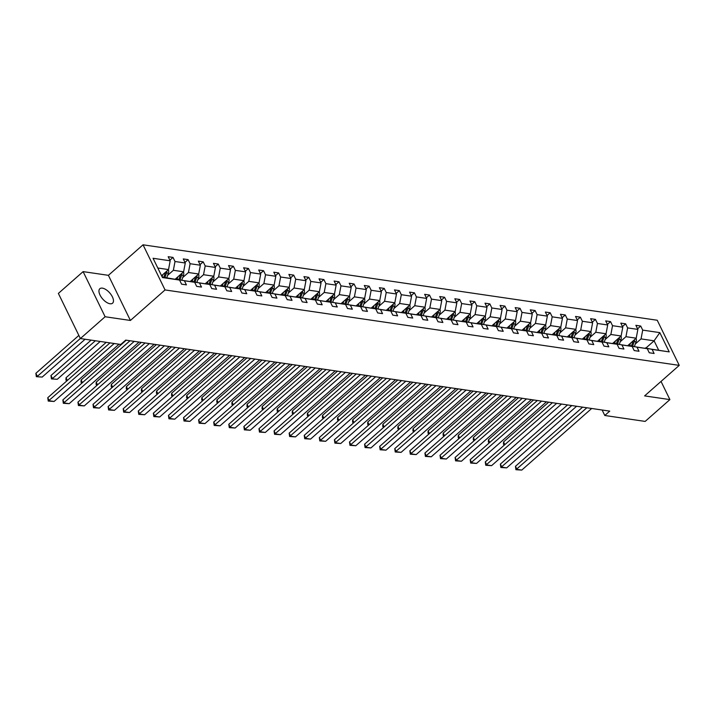 <?xml version="1.0" encoding="UTF-8"?>
<svg xmlns="http://www.w3.org/2000/svg" width="715" height="715" viewBox="0 0 715 715"><rect width="100%" height="100%" fill="white"/><g stroke="black" fill="none" stroke-linecap="round" stroke-linejoin="round"><path stroke-width="1.07" d="M110.012 303.759A9.644 4.656 48.6 0 0 112.577 303.187A9.644 4.656 48.6 0 0 111.209 294.83A9.644 4.656 48.6 0 0 102.397 288.145A9.644 4.656 48.6 0 0 99.832 288.726A9.644 4.656 48.6 0 0 101.199 297.074A9.644 4.656 48.6 0 0 110.012 303.759M83.11 271.62L105.123 316.745L130.407 320.463L108.403 275.329L83.11 271.62L58.371 293.418L80.384 338.553L120.764 344.469L125.706 340.117L609.734 411.125L604.792 415.487L645.162 421.412L669.901 399.605L661.035 381.426M108.403 275.329L143.036 244.807L657.237 320.249L679.25 365.374L165.049 289.941L143.036 244.807M105.123 316.745L80.384 338.553M161.563 275.713L168.526 269.582L157.809 268.009M168.526 269.582L170.179 260.796L168.186 256.703L173.021 257.418L169.884 260.18M645.949 347.999L654.1 340.814L641.042 338.901L642.705 330.116L659.82 332.627L669.222 351.896L652.107 349.394L654.1 353.478L649.265 352.763L647.272 348.679L637.02 347.177L639.013 351.262L634.169 350.556L632.185 346.462L621.934 344.961L623.927 349.045L619.083 348.339L617.09 344.255L606.838 342.753L608.831 346.838L603.996 346.123L602.003 342.038L591.752 340.537L593.745 344.621L588.91 343.915L586.917 339.831L576.665 338.32L578.658 342.405L573.823 341.699L571.83 337.614L561.579 336.113L563.572 340.197L558.737 339.482L556.744 335.398L546.492 333.896L548.485 337.981L543.65 337.274L541.657 333.19L531.406 331.68L533.399 335.773L528.564 335.058L526.571 330.974L516.319 329.472L518.312 333.556L513.477 332.85L511.484 328.757L501.233 327.256L503.226 331.34L498.391 330.634L496.398 326.549L486.146 325.039L488.139 329.132L483.304 328.417L481.311 324.333L471.06 322.831L473.053 326.916L468.218 326.21L466.225 322.116L455.973 320.615L457.966 324.699L453.131 323.993L451.138 319.909L440.887 318.398L442.88 322.492L438.045 321.777L436.052 317.692L425.8 316.191L427.793 320.275L422.958 319.569L420.965 315.476L410.714 313.974L412.707 318.059L407.872 317.353L405.879 313.268L395.627 311.767L397.62 315.851L392.785 315.136L390.792 311.052L380.541 309.55L382.534 313.635L377.699 312.929L375.706 308.835L365.454 307.334L367.447 311.418L362.612 310.712L360.619 306.628L350.368 305.126L352.361 309.211L347.526 308.496L345.533 304.411L335.281 302.91L337.274 306.994L332.439 306.288L330.446 302.204L320.195 300.693L322.188 304.778L317.353 304.072L315.36 299.987L305.108 298.486L307.101 302.57L302.266 301.855L300.273 297.771L290.022 296.269L292.015 300.354L287.18 299.648L285.187 295.563L274.935 294.053L276.928 298.146L272.093 297.431L270.1 293.347L259.849 291.845L261.842 295.93L257.007 295.224L255.014 291.13L244.762 289.629L246.755 293.713L241.92 293.007L239.927 288.923L229.676 287.412L231.669 291.506L226.834 290.791L224.841 286.706L214.589 285.205L216.582 289.289L211.747 288.583L209.754 284.49L199.503 282.988L201.496 287.072L196.661 286.366L194.668 282.282L184.416 280.772L186.409 284.865L181.574 284.15L179.581 280.066L162.466 277.554L153.064 258.285L170.179 260.796M175.291 279.127L183.612 271.789L173.361 270.288L175.014 261.502L173.021 257.418M175.014 261.502L185.265 263.004L183.272 258.919L188.108 259.634L184.971 262.396M190.378 281.335L198.698 274.006L188.447 272.504L190.101 263.719L188.108 259.634M190.101 263.719L200.352 265.22L198.359 261.136L203.194 261.842L200.057 264.613M205.464 283.551L213.785 276.222L203.534 274.712L205.187 265.926L203.194 261.842M205.187 265.926L215.438 267.437L213.445 263.343L218.281 264.058L215.144 266.82M220.551 285.768L228.871 278.43L218.62 276.928L220.274 268.143L218.281 264.058M220.274 268.143L230.525 269.644L228.532 265.56L233.367 266.266L230.23 269.037M235.637 287.975L243.958 280.646L233.707 279.145L235.36 270.359L233.367 266.266M235.36 270.359L245.611 271.861L243.618 267.776L248.454 268.483L245.317 271.253M250.724 290.192L259.044 282.863L248.793 281.353L250.447 272.567L248.454 268.483M250.447 272.567L260.698 274.077L258.705 269.984L263.54 270.699L260.403 273.461M265.81 292.408L274.131 285.07L263.88 283.569L265.533 274.783L263.54 270.699M265.533 274.783L275.784 276.285L273.791 272.201L278.627 272.907L275.49 275.677M280.897 294.616L289.218 287.287L278.966 285.786L280.62 277L278.627 272.907M280.62 277L290.871 278.501L288.878 274.417L293.713 275.123L290.576 277.894M295.983 296.832L304.304 289.504L294.053 287.993L295.706 279.207L293.713 275.123M295.706 279.207L305.957 280.718L303.964 276.625L308.8 277.34L305.663 280.101M311.07 299.049L319.391 291.711L309.139 290.21L310.793 281.424L308.8 277.34M310.793 281.424L321.044 282.925L319.051 278.841L323.886 279.547L320.749 282.318M326.156 301.256L334.477 293.928L324.226 292.426L325.879 283.641L323.886 279.547M325.879 283.641L336.13 285.142L334.137 281.058L338.973 281.764L335.836 284.534M341.243 303.473L349.564 296.135L339.312 294.634L340.966 285.848L338.973 281.764M340.966 285.848L351.217 287.35L349.224 283.265L354.059 283.98L350.922 286.742M356.329 305.68L364.65 298.352L354.399 296.85L356.052 288.065L354.059 283.98M356.052 288.065L366.303 289.566L364.31 285.482L369.146 286.188L366.009 288.958M371.416 307.897L379.737 300.568L369.485 299.058L371.139 290.272L369.146 286.188M371.139 290.272L381.39 291.783L379.397 287.698L384.232 288.404L381.095 291.175M386.502 310.113L394.823 302.776L384.572 301.274L386.225 292.489L384.232 288.404M386.225 292.489L396.476 293.99L394.483 289.906L399.319 290.621L396.181 293.382M401.589 312.321L409.909 304.992L399.658 303.491L401.312 294.705L399.319 290.621M401.312 294.705L411.563 296.207L409.57 292.122L414.414 292.828L411.268 295.599M416.675 314.537L424.996 307.209L414.745 305.698L416.407 296.913L414.414 292.828M416.407 296.913L426.649 298.423L424.656 294.33L429.501 295.045L426.355 297.806M431.762 316.754L440.082 309.416L429.831 307.915L431.494 299.129L429.501 295.045M431.494 299.129L441.745 300.631L439.752 296.546L444.587 297.261L441.441 300.023M446.848 318.962L455.169 311.633L444.918 310.131L446.58 301.346L444.587 297.261M446.58 301.346L456.831 302.847L454.838 298.763L459.674 299.469L456.528 302.239M461.935 321.178L470.255 313.849L460.004 312.339L461.667 303.553L459.674 299.469M461.667 303.553L471.918 305.064L469.925 300.97L474.76 301.685L471.614 304.447M477.021 323.394L485.342 316.057L475.091 314.555L476.753 305.77L474.76 301.685M476.753 305.77L487.004 307.271L485.011 303.187L489.847 303.893L486.7 306.663M492.108 325.602L500.428 318.273L490.177 316.772L491.84 307.986L489.847 303.893M491.84 307.986L502.091 309.488L500.098 305.403L504.933 306.109L501.787 308.88M507.194 327.819L515.515 320.49L505.264 318.979L506.926 310.194L504.933 306.109M506.926 310.194L517.177 311.704L515.184 307.611L520.02 308.326L516.874 311.088M522.281 330.035L530.601 322.697L520.35 321.196L522.013 312.41L520.02 308.326M522.013 312.41L532.264 313.912L530.271 309.827L535.106 310.533L531.96 313.304M537.367 332.243L545.688 324.914L535.437 323.412L537.099 314.627L535.106 310.533M537.099 314.627L547.35 316.128L545.357 312.044L550.192 312.75L547.047 315.521M552.454 334.459L560.775 327.13L550.523 325.62L552.186 316.834L550.192 312.75M552.186 316.834L562.437 318.345L560.444 314.251L565.279 314.966L562.133 317.728M567.54 336.676L575.861 329.338L565.61 327.836L567.272 319.051L565.279 314.966M567.272 319.051L577.523 320.552L575.53 316.468L580.365 317.174L577.22 319.945M582.627 338.883L590.948 331.554L580.696 330.053L582.359 321.267L580.365 317.174M582.359 321.267L592.61 322.769L590.617 318.684L595.452 319.391L592.306 322.161M597.713 341.1L606.034 333.762L595.783 332.261L597.445 323.475L595.452 319.391M597.445 323.475L607.696 324.976L605.703 320.892L610.538 321.607L607.393 324.369M612.8 343.307L621.121 335.979L610.869 334.477L612.532 325.691L610.538 321.607M612.532 325.691L622.783 327.193L620.79 323.108L625.625 323.815L622.479 326.585M627.886 345.524L636.207 338.195L625.956 336.685L627.618 327.899L625.625 323.815M627.618 327.899L637.869 329.409L635.876 325.325L640.712 326.031L637.574 328.802M642.705 330.116L640.712 326.031M194.668 282.282L177.445 279.601M177.758 279.315L184.416 280.772M167.632 275.338L173.361 270.288M183.612 271.789L185.265 263.004M209.754 284.49L192.532 281.808M192.844 281.531L199.503 282.988M182.718 277.545L188.447 272.504M198.698 274.006L200.352 265.22M224.841 286.706L207.618 284.025M207.931 283.739L214.589 285.205M197.805 279.762L203.534 274.712M213.785 276.222L215.438 267.437M239.927 288.923L222.705 286.232M223.017 285.955L229.676 287.412M212.891 281.978L218.62 276.928M228.871 278.43L230.525 269.644M255.014 291.13L237.791 288.449M238.104 288.172L244.762 289.629M227.978 284.186L233.707 279.145M243.958 280.646L245.611 271.861M270.1 293.347L252.878 290.665M253.19 290.379L259.849 291.845M243.064 286.402L248.793 281.353M259.044 282.863L260.698 274.077M285.187 295.563L267.964 292.873M268.277 292.596L274.935 294.053M258.151 288.619L263.88 283.569M274.131 285.07L275.784 276.285M300.273 297.771L283.051 295.089M283.363 294.812L290.022 296.269M273.237 290.826L278.966 285.786M289.218 287.287L290.871 278.501M315.36 299.987L298.137 297.306M298.45 297.02L305.108 298.486M288.324 293.043L294.053 287.993M304.304 289.504L305.957 280.718M330.446 302.204L313.224 299.514M313.536 299.236L320.195 300.693M303.41 295.259L309.139 290.21M319.391 291.711L321.044 282.925M345.533 304.411L328.31 301.73M328.632 301.444L335.281 302.91M318.497 297.467L324.226 292.426M334.477 293.928L336.13 285.142M360.619 306.628L343.397 303.947M343.718 303.661L350.368 305.126M333.583 299.683L339.312 294.634M349.564 296.135L351.217 287.35M375.706 308.835L358.483 306.154M358.805 305.877L365.454 307.334M348.67 301.9L354.399 296.85M364.65 298.352L366.303 289.566M390.792 311.052L373.57 308.371M373.891 308.085L380.541 309.55M363.756 304.107L369.485 299.058M379.737 300.568L381.39 291.783M405.879 313.268L388.656 310.587M388.978 310.301L395.627 311.767M378.843 306.324L384.572 301.274M394.823 302.776L396.476 293.99M420.965 315.476L403.743 312.795M404.064 312.518L410.714 313.974M393.929 308.54L399.658 303.491M409.909 304.992L411.563 296.207M436.052 317.692L418.829 315.011M419.151 314.725L425.8 316.191M409.016 310.748L414.745 305.698M424.996 307.209L426.649 298.423M451.138 319.909L433.916 317.228M434.237 316.942L440.887 318.398M424.102 312.964L429.831 307.915M440.082 309.416L441.745 300.631M466.225 322.116L449.002 319.435M449.324 319.158L455.973 320.615M439.189 315.172L444.918 310.131M455.169 311.633L456.831 302.847M481.311 324.333L464.089 321.652M464.41 321.366L471.06 322.831M454.275 317.389L460.004 312.339M470.255 313.849L471.918 305.064M496.398 326.549L479.175 323.859M479.497 323.582L486.146 325.039M469.362 319.605L475.091 314.555M485.342 316.057L487.004 307.271M511.484 328.757L494.262 326.076M494.583 325.799L501.233 327.256M484.448 321.813L490.177 316.772M500.428 318.273L502.091 309.488M526.571 330.974L509.348 328.292M509.67 328.006L516.319 329.472M499.535 324.029L505.264 318.979M515.515 320.49L517.177 311.704M541.657 333.19L524.435 330.5M524.756 330.223L531.406 331.68M514.621 326.246L520.35 321.196M530.601 322.697L532.264 313.912M556.744 335.398L539.521 332.716M539.843 332.439L546.492 333.896M529.708 328.453L535.437 323.412M545.688 324.914L547.35 316.128M571.83 337.614L554.608 334.933M554.929 334.647L561.579 336.113M544.794 330.67L550.523 325.62M560.775 327.13L562.437 318.345M586.917 339.831L569.694 337.14M570.016 336.863L576.665 338.32M559.881 332.886L565.61 327.836M575.861 329.338L577.523 320.552M602.003 342.038L584.781 339.357M585.102 339.071L591.752 340.537M574.967 335.094L580.696 330.053M590.948 331.554L592.61 322.769M617.09 344.255L599.867 341.573M600.189 341.287L606.838 342.753M590.054 337.31L595.783 332.261M606.034 333.762L607.696 324.976M632.185 346.462L614.954 343.781M615.275 343.504L621.934 344.961M605.14 339.527L610.869 334.477M621.121 335.979L622.783 327.193M647.272 348.679L630.04 345.997M630.362 345.711L637.02 347.177M620.236 341.734L625.956 336.685M636.207 338.195L637.869 329.409M669.222 351.896L645.127 348.214M645.448 347.928L652.107 349.394M130.407 320.463L165.049 289.941M679.25 365.374L644.617 395.896L669.901 399.605M602.119 410.008L604.792 415.487M635.322 343.951L641.042 338.901M658.506 349.841L654.1 340.814L659.82 332.627M162.207 277.036L179.581 280.066M591.68 408.48L521.771 470.086L516.936 469.371L515.452 466.323L515.935 469.701L586.845 407.765M582.609 407.148L515.452 466.323M521.771 470.086L515.935 469.701M548.673 402.17L503.557 441.924L504.87 444.632M630.487 343.236L629.531 345.89M636.055 338.329A3.995 3.039 98.3 0 1 636.082 341.824L634.473 346.319M633.249 340.796A3.995 3.039 98.3 0 1 633.079 341.386L631.47 345.881M632.632 346.051L634.241 341.556A3.995 3.039 -81.7 0 0 634.545 339.661M504.102 445.311L503.44 444.078L503.557 441.924M576.594 406.263L506.685 467.869L501.85 467.163L500.366 464.106L500.849 467.485L571.759 405.557M567.522 404.931L500.366 464.106M506.685 467.869L500.849 467.485M561.507 404.046L491.598 465.653L486.763 464.947L485.279 461.899L485.753 465.268L556.672 403.34M552.436 402.715L485.279 461.899M491.598 465.653L485.753 465.268M533.587 399.953L488.461 439.716L489.784 442.415M615.392 341.028L614.444 343.674M620.969 336.113A3.995 3.039 98.3 0 1 620.995 339.607L619.387 344.103M618.162 338.588A3.995 3.039 98.3 0 1 617.992 339.169L616.384 343.665M617.546 343.835L619.154 339.339A3.995 3.039 -81.7 0 0 619.458 337.444M489.015 443.094L488.354 441.87L488.461 439.716M518.5 397.737L473.375 437.5L474.697 440.208M600.305 338.812L599.358 341.457M605.882 333.905A3.995 3.039 98.3 0 1 605.909 337.4L604.3 341.895M603.076 336.372A3.995 3.039 98.3 0 1 602.906 336.953L601.297 341.448M602.459 341.618L604.068 337.123A3.995 3.039 -81.7 0 0 604.372 335.237M473.92 440.887L473.267 439.654L473.375 437.5M546.421 401.839L476.512 463.445L471.677 462.73L470.193 459.682L470.667 463.061L541.586 401.124M537.349 400.507L470.193 459.682M476.512 463.445L470.667 463.061M503.414 395.529L458.288 435.283L459.611 437.991M585.219 336.604L584.271 339.25M590.796 331.689A3.995 3.039 98.3 0 1 590.822 335.183L589.214 339.679M587.989 334.155A3.995 3.039 98.3 0 1 587.819 334.745L586.211 339.241M587.373 339.411L588.981 334.915A3.995 3.039 -81.7 0 0 589.285 333.02M458.833 438.67L458.181 437.446L458.288 435.283M531.334 399.622L461.425 461.229L456.59 460.523L455.106 457.466L455.58 460.844L526.499 398.916M522.263 398.291L455.106 457.466M461.425 461.229L455.58 460.844M488.327 393.313L443.202 433.076L444.524 435.775M570.132 334.388L569.185 337.033M575.709 329.472A3.995 3.039 98.3 0 1 575.736 332.967L574.118 337.462M572.903 331.948A3.995 3.039 98.3 0 1 572.733 332.529L571.124 337.024M572.286 337.194L573.895 332.698A3.995 3.039 -81.7 0 0 574.199 330.804M443.747 436.454L443.094 435.229L443.202 433.076M516.248 397.406L446.339 459.012L441.504 458.306L440.02 455.258L440.494 458.628L511.413 396.7M507.176 396.074L440.02 455.258M446.339 459.012L440.494 458.628M473.241 391.096L428.115 430.859L429.438 433.567M555.046 332.171L554.098 334.817M560.623 327.264A3.995 3.039 98.3 0 1 560.649 330.759L559.032 335.255M557.816 329.731A3.995 3.039 98.3 0 1 557.646 330.312L556.038 334.808M557.2 334.978L558.808 330.491A3.995 3.039 -81.7 0 0 559.112 328.596M428.66 434.246L428.008 433.013L428.115 430.859M501.161 395.198L431.252 456.805L426.417 456.09L424.933 453.042L425.407 456.42L496.326 394.483M492.09 393.867L424.933 453.042M431.252 456.805L425.407 456.42M458.154 388.889L413.029 428.643L414.351 431.351M539.959 329.964L539.012 332.609M545.536 325.048A3.995 3.039 98.3 0 1 545.563 328.543L543.945 333.038M542.73 327.515A3.995 3.039 98.3 0 1 542.56 328.105L540.951 332.6M542.113 332.77L543.722 328.274A3.995 3.039 -81.7 0 0 544.026 326.38M413.574 432.03L412.921 430.805L413.029 428.643M486.075 392.982L416.166 454.588L411.331 453.882L409.847 450.825L410.321 454.204L481.24 392.276M477.003 391.65L409.847 450.825M416.166 454.588L410.321 454.204M443.068 386.672L397.942 426.435L399.265 429.134M524.873 327.747L523.925 330.393M530.45 322.831A3.995 3.039 98.3 0 1 530.476 326.326L528.859 330.822M527.643 325.307A3.995 3.039 98.3 0 1 527.473 325.888L525.865 330.384M527.026 330.553L528.635 326.058A3.995 3.039 -81.7 0 0 528.939 324.172M398.487 429.813L397.835 428.589L397.942 426.435M470.988 390.765L401.079 452.372L396.244 451.666L394.76 448.618L395.234 451.987L466.153 390.059M461.917 389.434L394.76 448.618M401.079 452.372L395.234 451.987M427.981 384.456L382.856 424.218L384.178 426.927M509.786 325.531L508.839 328.176M515.363 320.624A3.995 3.039 98.3 0 1 515.39 324.118L513.772 328.614M512.557 323.091A3.995 3.039 98.3 0 1 512.387 323.681L510.778 328.167M511.94 328.346L513.549 323.85A3.995 3.039 -81.7 0 0 513.853 321.956M383.401 427.606L382.74 426.372L382.856 424.218M455.902 388.558L385.993 450.164L381.158 449.449L379.674 446.401L380.148 449.78L451.067 387.843M446.83 387.226L379.674 446.401M385.993 450.164L380.148 449.78M440.815 386.341L370.906 447.947L366.071 447.241L364.587 444.185L365.061 447.563L435.98 385.635M431.735 385.01L364.587 444.185M370.906 447.947L365.061 447.563M425.729 384.125L355.82 445.731L350.985 445.025L349.501 441.977L349.975 445.347L420.894 383.419M416.648 382.793L349.501 441.977M355.82 445.731L349.975 445.347M410.642 381.917L340.733 443.523L335.898 442.808L334.414 439.761L334.888 443.139L405.807 381.202M401.562 380.586L334.414 439.761M340.733 443.523L334.888 443.139M395.556 379.701L325.647 441.307L320.812 440.601L319.328 437.553L319.802 440.923L390.721 378.995M386.475 378.369L319.328 437.553M325.647 441.307L319.802 440.923M380.469 377.484L310.56 439.09L305.725 438.384L304.241 435.337L304.715 438.706L375.634 376.778M371.389 376.153L304.241 435.337M310.56 439.09L304.715 438.706M365.383 375.277L295.474 436.883L290.639 436.168L289.155 433.12L289.629 436.499L360.548 374.562M356.302 373.945L289.155 433.12M295.474 436.883L289.629 436.499M350.296 373.06L280.387 434.666L275.552 433.96L274.06 430.913L274.542 434.282L345.461 372.354M341.216 371.729L274.06 430.913M280.387 434.666L274.542 434.282M335.21 370.853L265.301 432.459L260.466 431.744L258.973 428.696L259.456 432.075L330.375 370.138M326.129 369.521L258.973 428.696M265.301 432.459L259.456 432.075M320.123 368.636L250.214 430.242L245.379 429.527L243.887 426.48L244.369 429.858L315.288 367.921M311.043 367.304L243.887 426.48M250.214 430.242L244.369 429.858M412.895 382.248L367.769 422.011L369.092 424.71M494.7 323.323L493.752 325.969M500.277 318.407A3.995 3.039 98.3 0 1 500.303 321.902L498.686 326.397M497.47 320.883A3.995 3.039 98.3 0 1 497.3 321.464L495.692 325.96M496.853 326.129L498.462 321.634A3.995 3.039 -81.7 0 0 498.766 319.739M368.314 425.389L367.653 424.165L367.769 422.011M397.808 380.031L352.683 419.794L354.005 422.494M479.613 321.106L478.666 323.752M485.19 316.191A3.995 3.039 98.3 0 1 485.217 319.685L483.599 324.181M482.384 318.667A3.995 3.039 98.3 0 1 482.214 319.248L480.605 323.743M481.767 323.913L483.376 319.417A3.995 3.039 -81.7 0 0 483.68 317.531M353.228 423.182L352.567 421.948L352.683 419.794M382.722 377.815L337.596 417.578L338.919 420.286M464.527 318.89L463.579 321.536M470.104 313.983A3.995 3.039 98.3 0 1 470.13 317.478L468.513 321.973M467.297 316.45A3.995 3.039 98.3 0 1 467.127 317.04L465.519 321.536M466.68 321.705L468.289 317.21A3.995 3.039 -81.7 0 0 468.593 315.315M338.141 420.965L337.48 419.732L337.596 417.578M367.635 375.607L322.51 415.37L323.832 418.069M449.44 316.682L448.493 319.328M455.017 311.767A3.995 3.039 98.3 0 1 455.044 315.261L453.426 319.757M452.211 314.243A3.995 3.039 98.3 0 1 452.041 314.823L450.432 319.319M451.594 319.489L453.203 314.993A3.995 3.039 -81.7 0 0 453.507 313.099M323.055 418.749L322.394 417.524L322.51 415.37M352.549 373.391L307.423 413.154L308.746 415.853M434.354 314.466L433.406 317.111M439.931 309.55A3.995 3.039 98.3 0 1 439.957 313.054L438.34 317.54M437.124 312.026A3.995 3.039 98.3 0 1 436.954 312.607L435.346 317.103M436.507 317.272L438.116 312.777A3.995 3.039 -81.7 0 0 438.42 310.891M307.968 416.541L307.307 415.308L307.423 413.154M337.462 371.174L292.337 410.937L293.659 413.645M419.267 312.249L418.32 314.895M424.844 307.343A3.995 3.039 98.3 0 1 424.871 310.837L423.253 315.333M422.038 309.81A3.995 3.039 98.3 0 1 421.868 310.399L420.259 314.895M421.421 315.065L423.03 310.569A3.995 3.039 -81.7 0 0 423.334 308.674M292.882 414.325L292.221 413.091L292.337 410.937M322.376 368.967L277.25 408.73L278.573 411.429M404.181 310.042L403.233 312.687M409.758 305.126A3.995 3.039 98.3 0 1 409.775 308.621L408.167 313.116M406.951 307.602A3.995 3.039 98.3 0 1 406.781 308.183L405.173 312.678M406.334 312.848L407.943 308.353A3.995 3.039 -81.7 0 0 408.247 306.458M277.795 412.108L277.134 410.884L277.25 408.73M307.289 366.75L262.164 406.513L263.486 409.212M389.094 307.825L388.147 310.471M394.671 302.91A3.995 3.039 98.3 0 1 394.689 306.413L393.08 310.909M391.865 305.385A3.995 3.039 98.3 0 1 391.695 305.966L390.086 310.462M391.248 310.632L392.857 306.136A3.995 3.039 -81.7 0 0 393.161 304.25M262.709 409.901L262.048 408.667L262.164 406.513M292.203 364.543L247.077 404.297L248.4 407.005M374.008 305.609L373.06 308.263M379.585 300.702A3.995 3.039 98.3 0 1 379.602 304.197L377.994 308.692M376.778 303.169A3.995 3.039 98.3 0 1 376.608 303.759L375 308.254M376.161 308.424L377.77 303.929A3.995 3.039 -81.7 0 0 378.074 302.034M247.622 407.684L246.961 406.451L247.077 404.297M277.116 362.326L231.991 402.089L233.313 404.788M358.921 303.401L357.974 306.047M364.498 298.486A3.995 3.039 98.3 0 1 364.516 301.98L362.907 306.476M361.692 300.961A3.995 3.039 98.3 0 1 361.522 301.542L359.913 306.038M361.075 306.208L362.684 301.712A3.995 3.039 -81.7 0 0 362.988 299.817M232.536 405.468L231.875 404.243L231.991 402.089M305.037 366.42L235.128 428.026L230.293 427.32L228.8 424.272L229.283 427.642L300.202 365.714M295.956 365.088L228.8 424.272M235.128 428.026L229.283 427.642M262.03 360.11L216.904 399.873L218.227 402.572M343.835 301.185L342.887 303.83M349.412 296.278A3.995 3.039 98.3 0 1 349.429 299.773L347.821 304.268M346.605 298.745A3.995 3.039 98.3 0 1 346.435 299.326L344.827 303.821M345.989 303.991L347.597 299.496A3.995 3.039 -81.7 0 0 347.892 297.61M217.449 403.26L216.788 402.027L216.904 399.873M289.95 364.212L220.041 425.818L215.206 425.103L213.714 422.056L214.196 425.434L285.115 363.497M280.87 362.88L213.714 422.056M220.041 425.818L214.196 425.434M246.943 357.902L201.818 397.656L203.14 400.364M328.748 298.977L327.801 301.623M334.325 294.062A3.995 3.039 98.3 0 1 334.343 297.556L332.734 302.052M331.519 296.528A3.995 3.039 98.3 0 1 331.349 297.118L329.74 301.614M330.902 301.784L332.511 297.288A3.995 3.039 -81.7 0 0 332.806 295.393M202.363 401.044L201.702 399.819L201.818 397.656M274.864 361.996L204.955 423.602L200.12 422.896L198.627 419.839L199.11 423.217L270.029 361.29M265.783 360.664L198.627 419.839M204.955 423.602L199.11 423.217M231.857 355.686L186.731 395.449L188.054 398.148M313.662 296.761L312.714 299.406M319.239 291.845A3.995 3.039 98.3 0 1 319.256 295.34L317.648 299.835M316.432 294.321A3.995 3.039 98.3 0 1 316.262 294.902L314.654 299.397M315.816 299.567L317.424 295.072A3.995 3.039 -81.7 0 0 317.719 293.177M187.276 398.827L186.615 397.603L186.731 395.449M259.777 359.779L189.868 421.385L185.033 420.679L183.541 417.632L184.023 421.001L254.942 359.073M250.697 358.447L183.541 417.632M189.868 421.385L184.023 421.001M216.77 353.469L171.645 393.232L172.967 395.94M298.575 294.544L297.628 297.19M304.152 289.638A3.995 3.039 98.3 0 1 304.17 293.132L302.561 297.628M301.346 292.104A3.995 3.039 98.3 0 1 301.176 292.685L299.567 297.181M300.729 297.351L302.338 292.864A3.995 3.039 -81.7 0 0 302.633 290.969M172.19 396.619L171.529 395.386L171.645 393.232M244.691 357.572L174.782 419.178L169.947 418.463L168.454 415.415L168.937 418.793L239.856 356.856M235.61 356.24L168.454 415.415M174.782 419.178L168.937 418.793M201.675 351.262L156.558 391.016L157.881 393.724M283.489 292.337L282.541 294.982M289.066 287.421A3.995 3.039 98.3 0 1 289.083 290.916L287.475 295.411M286.259 289.888A3.995 3.039 98.3 0 1 286.089 290.478L284.481 294.973M285.634 295.143L287.251 290.647A3.995 3.039 -81.7 0 0 287.546 288.753M157.103 394.403L156.442 393.179L156.558 391.016M229.604 355.355L159.695 416.961L154.86 416.255L153.368 413.199L153.85 416.577L224.769 354.649M220.524 354.023L153.368 413.199M159.695 416.961L153.85 416.577M186.588 349.045L141.472 388.808L142.794 391.507M268.402 290.12L267.455 292.766M273.979 285.205A3.995 3.039 98.3 0 1 273.997 288.699L272.388 293.195M271.173 287.68A3.995 3.039 98.3 0 1 271.003 288.261L269.394 292.757M270.547 292.927L272.165 288.431A3.995 3.039 -81.7 0 0 272.46 286.545M142.017 392.186L141.356 390.962L141.472 388.808M214.518 353.139L144.609 414.745L139.774 414.039L138.281 410.991L138.764 414.36L209.683 352.432M205.437 351.807L138.281 410.991M144.609 414.745L138.764 414.36M171.502 346.829L126.385 386.592L127.699 389.3M253.316 287.904L252.368 290.549M258.893 282.997A3.995 3.039 98.3 0 1 258.91 286.492L257.302 290.987M256.086 285.464A3.995 3.039 98.3 0 1 255.916 286.054L254.308 290.54M255.461 290.719L257.078 286.223A3.995 3.039 -81.7 0 0 257.373 284.329M126.93 389.979L126.269 388.745L126.385 386.592M199.431 350.931L129.522 412.537L124.687 411.822L123.195 408.774L123.677 412.153L194.596 350.216M190.351 349.599L123.195 408.774M129.522 412.537L123.677 412.153M156.415 344.621L111.299 384.384L112.613 387.083M238.229 285.696L237.282 288.342M243.806 280.781A3.995 3.039 98.3 0 1 243.824 284.275L242.215 288.771M241 283.256A3.995 3.039 98.3 0 1 240.83 283.837L239.221 288.333M240.374 288.502L241.992 284.007A3.995 3.039 -81.7 0 0 242.287 282.112M111.844 387.762L111.183 386.538L111.299 384.384M184.345 348.714L114.436 410.321L109.601 409.615L108.108 406.558L108.591 409.936L179.51 348.008M175.264 347.383L108.108 406.558M114.436 410.321L108.591 409.936M141.329 342.405L96.212 382.168L97.526 384.867M223.143 283.48L222.195 286.125M228.72 278.564A3.995 3.039 98.3 0 1 228.737 282.059L227.129 286.554M225.913 281.04A3.995 3.039 98.3 0 1 225.743 281.621L224.135 286.116M225.288 286.286L226.905 281.79A3.995 3.039 -81.7 0 0 227.2 279.905M96.757 385.555L96.096 384.321L96.212 382.168M169.258 346.498L99.349 408.104L94.514 407.398L93.022 404.35L93.504 407.72L164.423 345.792M160.178 345.166L93.022 404.35M99.349 408.104L93.504 407.72M126.242 340.188L81.126 379.951L82.439 382.659M208.056 281.263L207.109 283.909M213.633 276.356A3.995 3.039 98.3 0 1 213.651 279.851L212.042 284.347M210.827 278.823A3.995 3.039 98.3 0 1 210.657 279.413L209.048 283.909M210.201 284.078L211.819 279.583A3.995 3.039 -81.7 0 0 212.114 277.688M81.671 383.338L81.01 382.105L81.126 379.951M154.172 344.29L84.263 405.897L79.428 405.182L77.935 402.134L78.418 405.512L149.337 343.575M145.091 342.959L77.935 402.134M84.263 405.897L78.418 405.512M106.213 342.342L66.039 377.743L67.353 380.443M192.97 279.056L192.022 281.701M198.547 274.14A3.995 3.039 98.3 0 1 198.564 277.635L196.956 282.13M195.74 276.616A3.995 3.039 98.3 0 1 195.57 277.197L193.962 281.692M195.115 281.862L196.732 277.366A3.995 3.039 -81.7 0 0 197.027 275.472M66.584 381.122L65.923 379.897L66.039 377.743M139.085 342.074L69.176 403.68L64.341 402.974L62.848 399.926L63.331 403.296L134.25 341.368M130.005 340.742L62.848 399.926M69.176 403.68L63.331 403.296M91.127 340.126L50.953 375.527L52.436 378.575L95.363 340.751M177.883 276.839L176.936 279.485M183.46 271.923A3.995 3.039 98.3 0 1 183.478 275.427L181.869 279.914M100.198 341.457L57.272 379.29L51.435 378.905L50.953 375.527M180.654 274.399A3.995 3.039 98.3 0 1 180.484 274.98L178.866 279.476M180.028 279.645L181.646 275.15A3.995 3.039 -81.7 0 0 181.941 273.264M51.435 378.905L57.272 379.29M119.047 344.219L54.09 401.464L49.255 400.757L47.762 397.71L48.245 401.079L114.212 343.513M109.967 342.887L47.762 397.71M54.09 401.464L48.245 401.079M78.856 335.424L35.866 373.31L37.35 376.358L80.348 338.472M162.797 274.623L162.046 276.705M168.374 269.716A3.995 3.039 98.3 0 1 168.391 273.21L166.783 277.706M85.112 339.241L42.185 377.073L36.349 376.689L35.866 373.31M165.567 272.183A3.995 3.039 98.3 0 1 165.397 272.772L163.78 277.268M164.942 277.438L166.559 272.942A3.995 3.039 -81.7 0 0 166.854 271.048M36.349 376.689L42.185 377.073M636.082 341.824L634.241 341.556M620.995 339.607L619.154 339.339M605.909 337.4L604.068 337.123M590.822 335.183L588.981 334.915M575.736 332.967L573.895 332.698M560.649 330.759L558.808 330.491M545.563 328.543L543.722 328.274M530.476 326.326L528.635 326.058M515.39 324.118L513.549 323.85M500.303 321.902L498.462 321.634M485.217 319.685L483.376 319.417M470.13 317.478L468.289 317.21M455.044 315.261L453.203 314.993M439.957 313.054L438.116 312.777M424.871 310.837L423.03 310.569M409.775 308.621L407.943 308.353M394.689 306.413L392.857 306.136M379.602 304.197L377.77 303.929M364.516 301.98L362.684 301.712M349.429 299.773L347.597 299.496M334.343 297.556L332.511 297.288M319.256 295.34L317.424 295.072M304.17 293.132L302.338 292.864M289.083 290.916L287.251 290.647M273.997 288.699L272.165 288.431M258.91 286.492L257.078 286.223M243.824 284.275L241.992 284.007M228.737 282.059L226.905 281.79M213.651 279.851L211.819 279.583M198.564 277.635L196.732 277.366M183.478 275.427L181.646 275.15M168.391 273.21L166.559 272.942"/></g></svg>

